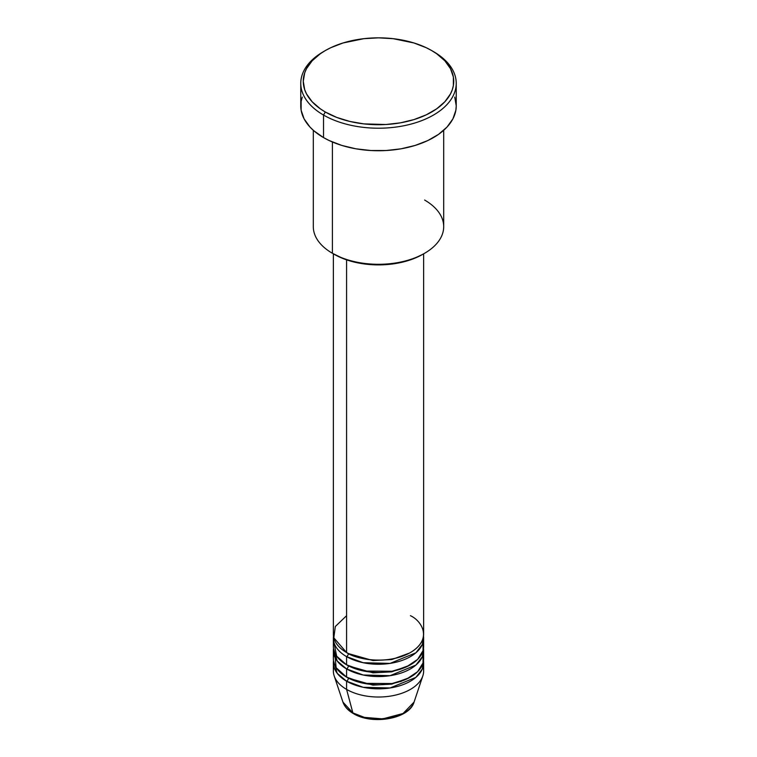 <?xml version="1.0" encoding="UTF-8"?>
<svg xmlns="http://www.w3.org/2000/svg" width="757" height="757" viewBox="0 0 757 757"><rect width="100%" height="100%" fill="white"/><g stroke="black" fill="none" stroke-linecap="round" stroke-linejoin="round"><path stroke-width="1.14" d="M423.078 666.87A45.136 26.06 180 0 1 422.822 675.906L414.07 702.08L403.065 713.491L382.758 718.885L364.391 717.381L352.885 712.905A2.508 1.448 120 0 0 353.349 713.558A2.508 1.448 -60 0 1 352.885 712.905A36.232 20.912 0 0 0 389.117 718.109A36.232 20.912 0 0 0 414.07 702.08C409.386 719.046 372.122 725.234 353.339 713.558C348.031 710.492 344.558 706.669 342.93 702.08A36.232 20.912 0 0 0 352.885 712.905L346.583 689.39L352.885 712.905L342.93 702.08L334.178 675.906A45.136 26.06 180 0 1 333.922 666.87M346.583 615.687L335.313 626.522L333.818 637.801L346.583 652.543A45.136 26.06 0 0 0 395.769 658.193A45.136 26.06 0 0 0 423.636 634.111L423.636 253.832M333.922 642.305L336.657 656.168L346.583 664.826L346.583 656.631A2.508 1.448 120 0 0 348.352 653.565L347.491 653.054L348.352 653.565A2.508 1.448 -60 0 1 346.583 656.631L346.583 664.826A45.136 26.06 0 0 0 395.769 670.475A45.136 26.06 0 0 0 423.636 646.393L423.636 638.208A45.136 26.06 180 0 1 395.769 662.28A45.136 26.06 180 0 1 346.583 656.631A45.136 26.06 180 0 1 333.364 638.208A45.136 26.06 180 0 1 333.506 636.154M348.352 665.791A2.508 1.448 -60 0 1 348.352 665.848L347.491 665.337L348.352 665.848A2.508 1.448 -60 0 1 346.583 668.923L337.196 661.003L333.506 648.446A45.136 26.06 180 0 0 333.364 650.49L333.364 658.685A45.136 26.06 0 0 0 346.583 677.108A45.136 26.06 0 0 0 395.769 682.757A45.136 26.06 0 0 0 423.636 658.685L423.636 650.49A45.136 26.06 180 0 1 395.769 674.572A45.136 26.06 180 0 1 346.583 668.923L346.583 677.108L346.583 668.923A45.136 26.06 180 0 1 333.364 650.49M334.632 652.543L336.155 667.712L346.583 677.108L363.947 683.353L392.05 683.543L406.632 679.057L417.627 671.677L423.031 662.933L423.078 654.587M348.352 678.083A2.508 1.448 -60 0 1 348.352 678.13L347.491 677.619L348.352 678.13A2.508 1.448 -60 0 1 346.583 681.205L337.196 673.285L333.506 660.729A45.136 26.06 180 0 0 333.364 662.772L333.364 670.967A45.136 26.06 0 0 0 346.583 689.39A45.136 26.06 0 0 0 395.769 695.04A45.136 26.06 0 0 0 423.636 670.967L423.636 662.772A45.136 26.06 180 0 1 395.769 686.854A45.136 26.06 180 0 1 346.583 681.205L346.583 689.39L346.583 681.205A45.136 26.06 180 0 1 333.364 662.772M424.601 200.037A65.197 37.642 180 0 1 424.601 253.273A65.197 37.642 180 0 1 332.399 253.273L334.168 254.295A62.689 36.194 0 0 0 422.832 254.295L413.331 258.799L402.487 262.14L390.735 264.202L378.5 264.903L366.265 264.202L354.513 262.14L343.669 258.799L332.399 253.273A65.197 37.642 0 0 0 403.453 261.43A65.197 37.642 0 0 0 443.697 226.655L443.697 130.299M325.302 50.568L323.532 51.599A77.734 44.881 0 0 0 323.532 115.064L325.302 111.998A75.227 43.433 180 0 1 325.302 50.568A75.227 43.433 180 0 1 431.698 50.568L426.229 47.71L413.965 42.979L393.176 38.683L378.5 37.85L363.824 38.683L343.035 42.979L330.771 47.71L325.302 50.568L320.343 53.728L312.149 60.806L306.509 68.679L304.711 72.814L303.273 81.283L304.711 89.761L306.509 93.896L312.149 101.76L320.343 108.838L325.302 111.998L336.704 117.401L349.715 121.413L363.824 123.883L385.871 124.508L400.339 122.852L413.965 119.587L426.229 114.856L436.657 108.838L444.851 101.76L450.491 93.896L452.289 89.761L453.367 85.541L453.367 77.025L450.491 68.679L444.851 60.806L436.657 53.728L431.698 50.568A75.227 43.433 180 0 1 431.698 111.998A75.227 43.433 180 0 1 325.302 111.998L323.532 115.064A77.734 44.881 0 0 0 433.468 115.064A77.734 44.881 0 0 0 433.468 51.599L433.468 51.599A77.734 44.881 180 0 1 456.234 83.327A77.734 44.881 180 0 1 408.25 124.791A77.734 44.881 180 0 1 323.532 115.064L323.532 137.594A77.734 44.881 0 0 0 408.25 147.322A77.734 44.881 0 0 0 456.234 105.857L455.865 110.257L452.894 118.887L447.056 127.015L438.596 134.33L427.819 140.547L415.148 145.439L401.068 148.807L386.117 150.52L370.883 150.52L355.932 148.807L341.852 145.439L329.181 140.547L323.532 137.594L323.532 115.064A77.734 44.881 180 0 1 300.766 83.327A77.734 44.881 180 0 1 324.431 51.088M346.583 656.631L363.199 662.725L390.063 663.397L415.896 652.799L422.321 644.462L423.494 636.154A45.136 26.06 180 0 1 423.636 638.208M346.583 259.859L346.583 652.543L346.583 259.859M332.399 141.994L332.399 253.273L332.399 141.994M422.822 675.906A45.136 26.06 180 0 1 391.729 695.882A45.136 26.06 180 0 1 346.583 689.39A45.136 26.06 180 0 1 334.178 675.906M348.352 678.13L372.964 685.132L391.748 684.12L409.509 677.619L391.748 684.12L372.964 685.132L348.352 678.13A2.508 1.448 120 0 1 346.583 681.205L363.199 687.299L390.063 687.971L415.896 677.373L422.321 669.027L423.494 660.729A45.136 26.06 180 0 1 423.636 662.772M348.352 665.848L372.964 672.85L391.748 671.837L409.509 665.337L391.748 671.837L372.964 672.85L348.352 665.848A2.508 1.448 120 0 1 346.583 668.923L363.199 675.007L390.063 675.679L415.896 665.081L422.321 656.745L423.494 648.446A45.136 26.06 180 0 1 423.636 650.49M365.565 717.664L378.5 719.15L391.435 717.664M300.766 83.327L300.766 105.857A77.734 44.881 0 0 0 323.532 137.594L313.862 130.791L309.944 127.015L304.106 118.887L301.135 110.257L301.135 101.457L302.261 97.095M454.739 97.095L456.234 105.857L456.234 83.327M313.303 130.299L313.303 226.655A65.197 37.642 0 0 0 332.399 253.273L332.399 253.273M333.364 253.832L333.364 634.111A45.136 26.06 0 0 0 346.583 652.543C354.636 658.666 386.354 665.923 410.417 652.543C433.61 638.653 421.034 620.333 410.417 615.687M333.364 638.208L333.364 646.393A45.136 26.06 0 0 0 346.583 664.826L363.947 671.062L392.05 671.251L406.632 666.775L417.627 659.394L423.031 650.642L423.078 642.305M348.352 653.565L372.964 660.558L391.748 659.555L409.509 653.054L391.748 659.555L372.964 660.558L348.352 653.565M400.425 681.461L400.898 681.669M424.601 253.273L422.832 254.295M433.468 51.599L431.698 50.568"/></g></svg>
